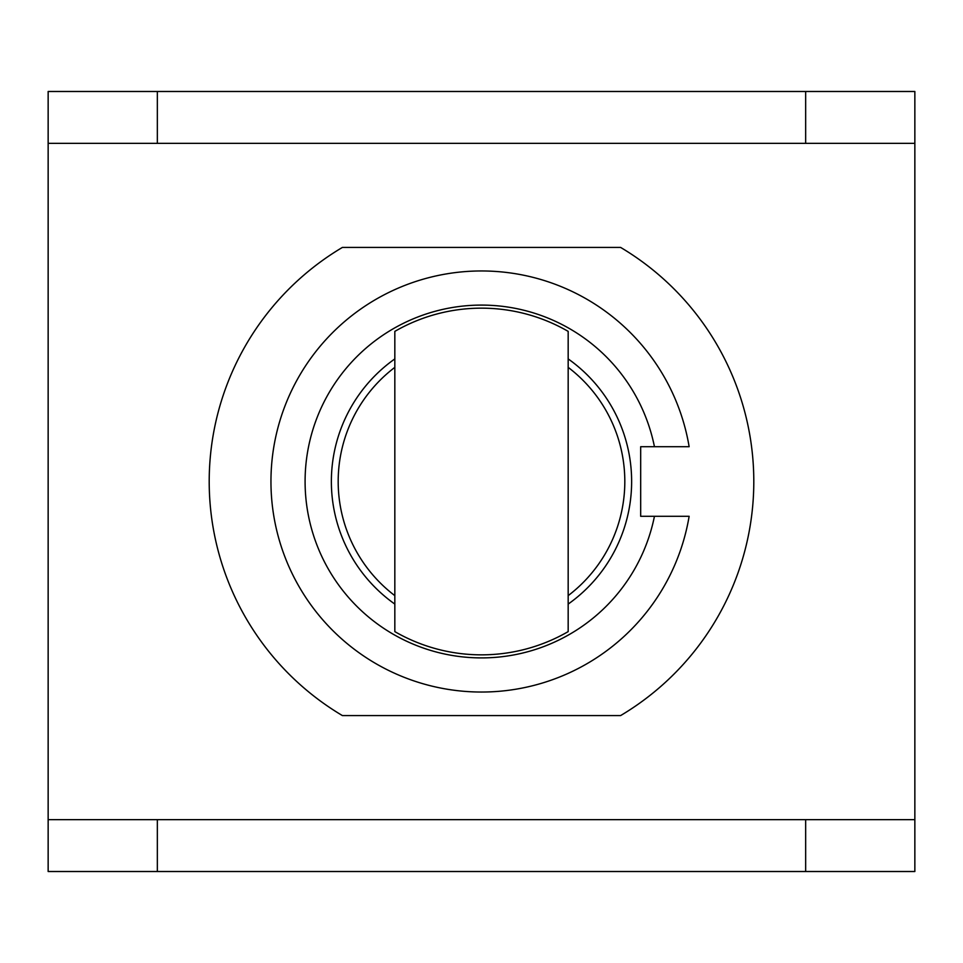 <?xml version="1.0" encoding="UTF-8"?>
<svg xmlns="http://www.w3.org/2000/svg" width="963" height="963" viewBox="0 0 963 963"><rect width="100%" height="100%" fill="white"/><g stroke="black" fill="none" stroke-linecap="round" stroke-linejoin="round"><path stroke-width="1.44" d="M568.17 631.62L568.17 331.38A173.34 173.34 0 0 0 394.83 331.38L394.83 631.62A173.34 173.34 0 0 0 568.17 631.62M654.443 446.7L689.135 446.7A210.536 210.536 0 0 0 366.301 305.271A210.536 210.536 0 0 0 366.301 657.729A210.536 210.536 0 0 0 689.135 516.3L654.443 516.3A176.41 176.41 0 0 1 383.382 628.105A176.41 176.41 0 0 1 383.382 334.895A176.41 176.41 0 0 1 654.443 446.7L640.684 446.7L640.684 516.3L654.443 516.3M394.83 604.09A150.132 150.132 0 0 1 394.83 358.91M568.17 358.91A150.132 150.132 0 0 1 568.17 604.09M620.605 247.419A272.288 272.288 0 0 1 620.605 715.581L342.395 715.581A272.288 272.288 0 0 1 342.395 247.419L620.605 247.419M48.15 143.355L48.15 91.485L157.342 91.485L157.342 143.355L48.15 143.355L48.15 819.645L157.342 819.645L157.342 871.515L805.658 871.515L805.658 819.645L914.85 819.645L914.85 143.355L805.658 143.355L805.658 91.485L914.85 91.485L914.85 143.355M157.342 91.485L805.658 91.485M157.342 871.515L48.15 871.515L48.15 819.645M914.85 819.645L914.85 871.515L805.658 871.515M157.342 143.355L805.658 143.355M157.342 819.645L805.658 819.645M568.17 595.64A143.318 143.318 0 0 0 568.17 367.36M394.83 367.36A143.318 143.318 0 0 0 394.83 595.64"/></g></svg>
